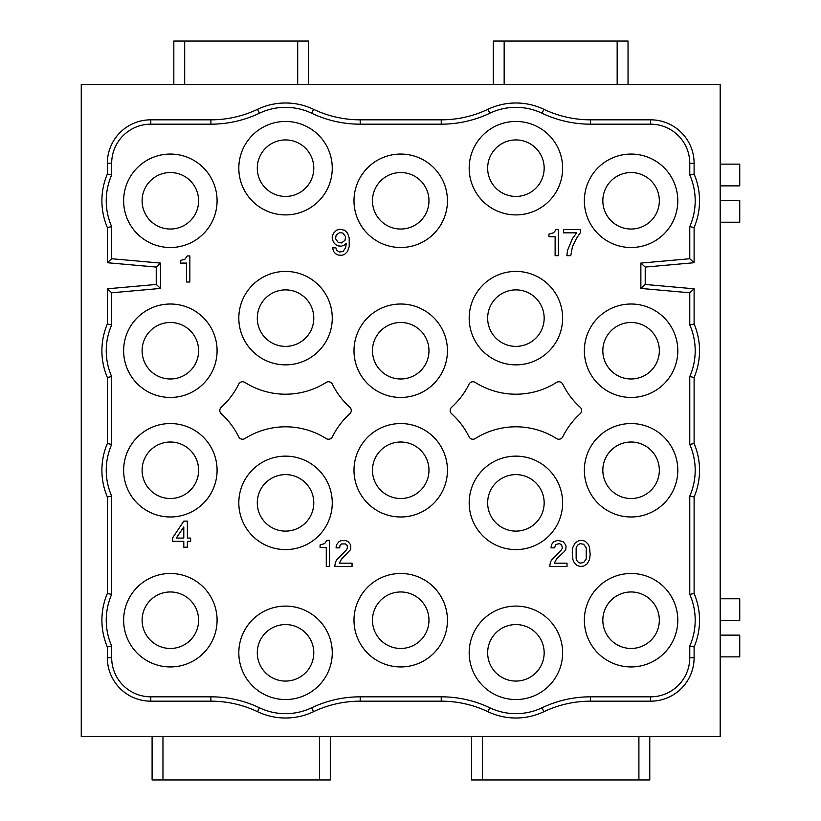<?xml version="1.0" encoding="UTF-8"?>
<svg xmlns="http://www.w3.org/2000/svg" width="821" height="821" viewBox="0 0 821 821"><rect width="100%" height="100%" fill="white"/><g stroke="black" fill="none" stroke-linecap="round" stroke-linejoin="round"><path stroke-width="1.23" d="M720.181 200.478L739.742 200.478L739.742 222.214L720.181 222.214M482.43 736.488L482.43 779.95L649.77 779.95L649.77 736.488M308.573 84.512L308.573 41.05L173.826 41.05L173.826 84.512M162.969 736.488L162.969 779.95L330.299 779.95L330.299 736.488M617.166 84.512L617.166 41.05L493.298 41.05L493.298 84.512M482.43 779.95L471.562 779.95L471.562 736.488M162.969 779.95L152.101 779.95L152.101 736.488M720.181 185.874L739.742 185.874L739.742 164.138L720.181 164.138M720.181 736.488L81.258 736.488L81.258 84.512L720.181 84.512L720.181 736.488M221.249 407.267A76.066 76.066 0 0 0 238.665 384.197A4.351 4.351 0 0 1 244.894 382.432A76.066 76.066 0 0 0 326.183 382.432A4.351 4.351 0 0 1 332.413 384.197A76.066 76.066 0 0 0 349.828 407.267A4.351 4.351 0 0 1 349.828 413.733A76.066 76.066 0 0 0 332.413 436.803A4.351 4.351 0 0 1 326.183 438.568A76.066 76.066 0 0 0 244.894 438.568A4.351 4.351 0 0 1 238.665 436.803A76.066 76.066 0 0 0 221.249 413.733A4.351 4.351 0 0 1 221.249 407.267M107.335 646.948L111.677 646.045L111.677 657.703L107.335 657.703L107.335 646.948A68.461 68.461 0 0 1 107.335 593.491L107.335 496.992A68.461 68.461 0 0 1 107.335 443.535L107.335 377.465A68.461 68.461 0 0 1 107.335 324.008L107.335 288.797L156.236 284.456L156.236 267.071L107.335 262.72L107.335 227.509A68.461 68.461 0 0 1 107.335 174.052L107.335 163.297A43.462 43.462 0 0 1 150.797 119.825L210.884 119.825L210.884 124.176L150.797 124.176L150.797 119.825L210.884 119.825A108.659 108.659 0 0 0 257.548 109.306A65.198 65.198 0 0 1 313.53 109.306A108.659 108.659 0 0 0 360.193 119.825L360.193 124.176A113.011 113.011 0 0 1 311.662 113.226L313.53 109.306A108.659 108.659 0 0 0 360.193 119.825L441.246 119.825A108.659 108.659 0 0 0 487.91 109.306A65.198 65.198 0 0 1 543.892 109.306A108.659 108.659 0 0 0 590.556 119.825L650.643 119.825A43.462 43.462 0 0 1 694.104 163.297L694.104 174.052L689.763 174.955L689.763 163.297L694.104 163.297L694.104 174.052A68.461 68.461 0 0 1 694.104 227.509L689.763 226.617L689.763 258.738L694.104 262.72L694.104 227.509L694.104 262.72L645.214 267.071L645.214 284.456L694.104 288.797L694.104 324.008L689.763 324.911A64.11 64.11 0 0 1 689.763 376.562L689.763 444.438L694.104 443.535L694.104 377.465L689.763 376.562M689.763 594.383L689.763 496.089L694.104 496.992L694.104 593.491L689.763 594.383A64.11 64.11 0 0 1 689.763 646.045L689.763 657.703A39.121 39.121 0 0 1 650.643 696.824L590.556 696.824A113.011 113.011 0 0 0 542.034 707.774L543.892 711.694A65.198 65.198 0 0 1 487.91 711.694A108.659 108.659 0 0 0 441.246 701.175L360.193 701.175A108.659 108.659 0 0 0 313.53 711.694A65.198 65.198 0 0 1 257.548 711.694A108.659 108.659 0 0 0 210.884 701.175L150.797 701.175A43.462 43.462 0 0 1 107.335 657.703M650.643 696.824L650.643 701.175A43.462 43.462 0 0 0 694.104 657.703L694.104 646.948L694.104 657.703L689.763 657.703M590.556 701.175L650.643 701.175L590.556 701.175A108.659 108.659 0 0 0 543.892 711.694A108.659 108.659 0 0 1 590.556 701.175L590.556 696.824M584.357 620.214A46.725 46.725 0 0 0 631.082 666.939A46.725 46.725 0 0 0 677.807 620.214A46.725 46.725 0 0 0 631.082 573.489A46.725 46.725 0 0 0 584.357 620.214M659.335 620.214A28.253 28.253 0 0 1 631.082 648.467A28.253 28.253 0 0 1 602.83 620.214A28.253 28.253 0 0 1 631.082 591.962A28.253 28.253 0 0 1 659.335 620.214M564.417 551.435L556.587 558.937L554.308 563.165L567.024 563.165L567.024 566.428L549.742 566.428L550.398 562.19L551.702 559.912L561.482 549.803L562.457 547.853L561.482 544.59L559.193 543.615L555.612 544.59L554.637 547.853L551.045 547.853L551.373 544.918L552.677 542.958L553.98 541.655L557.572 540.351L563.114 541.655L565.72 544.918L566.038 546.54L565.72 549.475L564.417 551.435M659.335 350.731A28.253 28.253 0 0 1 631.082 378.984A28.253 28.253 0 0 1 602.83 350.731A28.253 28.253 0 0 1 631.082 322.489A28.253 28.253 0 0 1 659.335 350.731M372.467 470.269A28.253 28.253 0 0 0 400.72 498.511A28.253 28.253 0 0 0 428.973 470.269A28.253 28.253 0 0 0 400.72 442.016A28.253 28.253 0 0 0 372.467 470.269M198.61 620.214A28.253 28.253 0 0 1 170.358 648.467A28.253 28.253 0 0 1 142.105 620.214A28.253 28.253 0 0 1 170.358 591.962A28.253 28.253 0 0 1 198.61 620.214M556.546 382.432A4.351 4.351 0 0 1 562.775 384.197A76.066 76.066 0 0 0 580.19 407.267A4.351 4.351 0 0 1 580.19 413.733A76.066 76.066 0 0 0 562.775 436.803A4.351 4.351 0 0 1 556.546 438.568A76.066 76.066 0 0 0 475.256 438.568A4.351 4.351 0 0 1 469.027 436.803A76.066 76.066 0 0 0 451.612 413.733A4.351 4.351 0 0 1 451.612 407.267A76.066 76.066 0 0 0 469.027 384.197A4.351 4.351 0 0 1 475.256 382.432A76.066 76.066 0 0 0 556.546 382.432M107.335 174.052L107.335 163.297L111.677 163.297L111.677 174.955L107.335 174.052A68.461 68.461 0 0 0 107.335 227.509L111.677 226.617A64.11 64.11 0 0 1 111.677 174.955M720.181 598.786L739.742 598.786L739.742 620.522L720.181 620.522M720.181 635.126L739.742 635.126L739.742 656.862L720.181 656.862M544.159 168.182A28.253 28.253 0 0 1 515.906 196.435A28.253 28.253 0 0 1 487.653 168.182A28.253 28.253 0 0 1 515.906 139.929A28.253 28.253 0 0 1 544.159 168.182M590.556 119.825L650.643 119.825L650.643 124.176L590.556 124.176L590.556 119.825M584.357 470.269A46.725 46.725 0 0 0 631.082 516.984A46.725 46.725 0 0 0 677.807 470.269A46.725 46.725 0 0 0 631.082 423.544A46.725 46.725 0 0 0 584.357 470.269M469.181 652.818A46.725 46.725 0 0 0 515.906 699.543A46.725 46.725 0 0 0 562.631 652.818A46.725 46.725 0 0 0 515.906 606.093A46.725 46.725 0 0 0 469.181 652.818M353.995 470.269A46.725 46.725 0 0 0 400.72 516.984A46.725 46.725 0 0 0 447.445 470.269A46.725 46.725 0 0 0 400.72 423.544A46.725 46.725 0 0 0 353.995 470.269M238.819 168.182A46.725 46.725 0 0 0 285.544 214.907A46.725 46.725 0 0 0 332.259 168.182A46.725 46.725 0 0 0 285.544 121.457A46.725 46.725 0 0 0 238.819 168.182M353.995 620.214A46.725 46.725 0 0 0 400.72 666.939A46.725 46.725 0 0 0 447.445 620.214A46.725 46.725 0 0 0 400.72 573.489A46.725 46.725 0 0 0 353.995 620.214M238.819 318.138A46.725 46.725 0 0 0 285.544 364.863A46.725 46.725 0 0 0 332.259 318.138A46.725 46.725 0 0 0 285.544 271.412A46.725 46.725 0 0 0 238.819 318.138M123.632 350.731A46.725 46.725 0 0 0 170.358 397.456A46.725 46.725 0 0 0 217.083 350.731A46.725 46.725 0 0 0 170.358 304.016A46.725 46.725 0 0 0 123.632 350.731M123.632 470.269A46.725 46.725 0 0 0 170.358 516.984A46.725 46.725 0 0 0 217.083 470.269A46.725 46.725 0 0 0 170.358 423.544A46.725 46.725 0 0 0 123.632 470.269M238.819 502.863A46.725 46.725 0 0 0 285.544 549.588A46.725 46.725 0 0 0 332.259 502.863A46.725 46.725 0 0 0 285.544 456.137A46.725 46.725 0 0 0 238.819 502.863M353.995 350.731A46.725 46.725 0 0 0 400.72 397.456A46.725 46.725 0 0 0 447.445 350.731A46.725 46.725 0 0 0 400.72 304.016A46.725 46.725 0 0 0 353.995 350.731M469.181 168.182A46.725 46.725 0 0 0 515.906 214.907A46.725 46.725 0 0 0 562.631 168.182A46.725 46.725 0 0 0 515.906 121.457A46.725 46.725 0 0 0 469.181 168.182M469.181 502.863A46.725 46.725 0 0 0 515.906 549.588A46.725 46.725 0 0 0 562.631 502.863A46.725 46.725 0 0 0 515.906 456.137A46.725 46.725 0 0 0 469.181 502.863M123.632 200.786A46.725 46.725 0 0 0 170.358 247.511A46.725 46.725 0 0 0 217.083 200.786A46.725 46.725 0 0 0 170.358 154.061A46.725 46.725 0 0 0 123.632 200.786M469.181 318.138A46.725 46.725 0 0 0 515.906 364.863A46.725 46.725 0 0 0 562.631 318.138A46.725 46.725 0 0 0 515.906 271.412A46.725 46.725 0 0 0 469.181 318.138M353.995 200.786A46.725 46.725 0 0 0 400.72 247.511A46.725 46.725 0 0 0 447.445 200.786A46.725 46.725 0 0 0 400.72 154.061A46.725 46.725 0 0 0 353.995 200.786M584.357 350.731A46.725 46.725 0 0 0 631.082 397.456A46.725 46.725 0 0 0 677.807 350.731A46.725 46.725 0 0 0 631.082 304.016A46.725 46.725 0 0 0 584.357 350.731M123.632 620.214A46.725 46.725 0 0 0 170.358 666.939A46.725 46.725 0 0 0 217.083 620.214A46.725 46.725 0 0 0 170.358 573.489A46.725 46.725 0 0 0 123.632 620.214M584.357 200.786A46.725 46.725 0 0 0 631.082 247.511A46.725 46.725 0 0 0 677.807 200.786A46.725 46.725 0 0 0 631.082 154.061A46.725 46.725 0 0 0 584.357 200.786M238.819 652.818A46.725 46.725 0 0 0 285.544 699.543A46.725 46.725 0 0 0 332.259 652.818A46.725 46.725 0 0 0 285.544 606.093A46.725 46.725 0 0 0 238.819 652.818M582.346 540.351L585.281 541.326L588.205 544.261L589.519 547.197L590.166 554.698L589.519 559.583L587.231 563.822L583.649 566.1L580.057 566.428L577.122 565.453L574.197 562.518L572.894 559.583L572.237 552.081L572.894 547.197L575.172 542.958L578.754 540.68L582.346 540.351M567.516 250.446L572.401 238.706L576.64 232.836L563.606 232.836L563.606 229.582L580.55 229.582L580.55 232.507L576.64 238.049L572.401 246.854L570.769 255.659L566.859 255.659L567.516 250.446M346.175 540.68L348.125 541.655L350.731 544.918L350.731 549.475L341.608 558.937L339.33 563.165L352.045 563.165L352.045 566.428L334.763 566.428L335.42 562.19L336.723 559.912L346.503 549.803L347.478 547.853L347.15 545.565L345.518 543.933L341.608 543.933L339.976 545.565L339.648 547.853L336.066 547.853L336.394 544.918L339.001 541.655L340.961 540.68L346.175 540.68M183.791 521.13L187.373 521.13L187.373 538.073L190.636 538.073L190.636 541.337L187.373 541.337L187.373 547.207L183.791 547.207L183.791 541.337L172.708 541.337L172.708 537.755L183.791 521.13M333.572 233.164L336.497 230.229L339.761 229.254L344.656 230.229L347.581 233.164L349.212 238.049L349.212 246.526L347.581 251.421L344.656 254.356L341.721 255.331L338.129 255.003L335.522 253.699L333.572 251.421L332.587 247.829L335.851 247.829L336.826 250.446L339.432 252.068L343.024 251.421L345.631 247.829L346.277 243.273L344.656 244.904L341.392 246.208L338.129 245.879L335.522 244.576L333.572 242.287L332.259 239.034L332.259 236.427L333.572 233.164M555.448 230.557L555.776 229.582L558.383 229.582L558.383 255.659L555.129 255.659L555.129 236.746L548.931 236.746L548.931 234.139L553.498 232.836L555.448 230.557M326.943 540.351L329.549 540.351L329.549 566.428L326.286 566.428L326.286 547.525L320.098 547.525L320.098 544.918L324.654 543.615L326.943 540.351M180.404 263.1L180.404 260.493L184.961 259.19L187.25 255.926L189.856 255.926L189.856 282.003L186.593 282.003L186.593 263.1L180.404 263.1M107.335 377.465L111.677 376.562A64.11 64.11 0 0 1 111.677 324.911L107.335 324.008L107.335 288.797L156.236 284.456L156.236 267.071L107.335 262.72L107.335 227.509M360.193 119.825L441.246 119.825A108.659 108.659 0 0 0 487.91 109.306L489.778 113.226A60.846 60.846 0 0 1 542.034 113.226A113.011 113.011 0 0 0 590.556 124.176M198.61 200.786A28.253 28.253 0 0 1 170.358 229.038A28.253 28.253 0 0 1 142.105 200.786A28.253 28.253 0 0 1 170.358 172.533A28.253 28.253 0 0 1 198.61 200.786M107.335 262.72L111.677 258.738L111.677 226.617M602.83 470.269A28.253 28.253 0 0 0 631.082 498.511A28.253 28.253 0 0 0 659.335 470.269A28.253 28.253 0 0 0 631.082 442.016A28.253 28.253 0 0 0 602.83 470.269M689.763 646.045L694.104 646.948A68.461 68.461 0 0 0 694.104 593.491L694.104 496.992A68.461 68.461 0 0 0 694.104 443.535L694.104 377.465A68.461 68.461 0 0 0 694.104 324.008L694.104 288.797L689.763 292.779L689.763 324.911M694.104 288.797L645.214 284.456L645.214 267.071L640.862 263.089L640.862 288.428L689.763 292.779M156.236 267.071L160.577 263.089L111.677 258.738M257.291 168.182A28.253 28.253 0 0 0 285.544 196.435A28.253 28.253 0 0 0 313.786 168.182A28.253 28.253 0 0 0 285.544 139.929A28.253 28.253 0 0 0 257.291 168.182M645.214 284.456L640.862 288.428M487.653 652.818A28.253 28.253 0 0 0 515.906 681.071A28.253 28.253 0 0 0 544.159 652.818A28.253 28.253 0 0 0 515.906 624.565A28.253 28.253 0 0 0 487.653 652.818M487.653 502.863A28.253 28.253 0 0 0 515.906 531.115A28.253 28.253 0 0 0 544.159 502.863A28.253 28.253 0 0 0 515.906 474.61A28.253 28.253 0 0 0 487.653 502.863M313.786 652.818A28.253 28.253 0 0 1 285.544 681.071A28.253 28.253 0 0 1 257.291 652.818A28.253 28.253 0 0 1 285.544 624.565A28.253 28.253 0 0 1 313.786 652.818M659.335 200.786A28.253 28.253 0 0 1 631.082 229.038A28.253 28.253 0 0 1 602.83 200.786A28.253 28.253 0 0 1 631.082 172.533A28.253 28.253 0 0 1 659.335 200.786M313.786 502.863A28.253 28.253 0 0 1 285.544 531.115A28.253 28.253 0 0 1 257.291 502.863A28.253 28.253 0 0 1 285.544 474.61A28.253 28.253 0 0 1 313.786 502.863M210.884 701.175L210.884 696.824A113.011 113.011 0 0 1 259.415 707.774L257.548 711.694A108.659 108.659 0 0 0 210.884 701.175L150.797 701.175L150.797 696.824A39.121 39.121 0 0 1 111.677 657.703M372.467 350.731A28.253 28.253 0 0 0 400.72 378.984A28.253 28.253 0 0 0 428.973 350.731A28.253 28.253 0 0 0 400.72 322.489A28.253 28.253 0 0 0 372.467 350.731M107.335 443.535L111.677 444.438L111.677 376.562M544.159 318.138A28.253 28.253 0 0 1 515.906 346.39A28.253 28.253 0 0 1 487.653 318.138A28.253 28.253 0 0 1 515.906 289.885A28.253 28.253 0 0 1 544.159 318.138M107.335 496.992L111.677 496.089A64.11 64.11 0 0 1 111.677 444.438M107.335 593.491L111.677 594.383L111.677 496.089M441.246 701.175L441.246 696.824A113.011 113.011 0 0 1 489.778 707.774L487.91 711.694A108.659 108.659 0 0 0 441.246 701.175L360.193 701.175A108.659 108.659 0 0 0 313.53 711.694L311.662 707.774A60.846 60.846 0 0 1 259.415 707.774M156.236 284.456L160.577 288.428L160.577 263.089M198.61 470.269A28.253 28.253 0 0 1 170.358 498.511A28.253 28.253 0 0 1 142.105 470.269A28.253 28.253 0 0 1 170.358 442.016A28.253 28.253 0 0 1 198.61 470.269M142.105 350.731A28.253 28.253 0 0 0 170.358 378.984A28.253 28.253 0 0 0 198.61 350.731A28.253 28.253 0 0 0 170.358 322.489A28.253 28.253 0 0 0 142.105 350.731M257.291 318.138A28.253 28.253 0 0 0 285.544 346.39A28.253 28.253 0 0 0 313.786 318.138A28.253 28.253 0 0 0 285.544 289.885A28.253 28.253 0 0 0 257.291 318.138M372.467 620.214A28.253 28.253 0 0 0 400.72 648.467A28.253 28.253 0 0 0 428.973 620.214A28.253 28.253 0 0 0 400.72 591.962A28.253 28.253 0 0 0 372.467 620.214M107.335 288.797L111.677 292.779L160.577 288.428M372.467 200.786A28.253 28.253 0 0 0 400.72 229.038A28.253 28.253 0 0 0 428.973 200.786A28.253 28.253 0 0 0 400.72 172.533A28.253 28.253 0 0 0 372.467 200.786M338.129 242.287L341.392 242.944L344.974 240.337L345.631 236.746L343.024 233.164L339.761 232.507L336.179 235.124L335.522 238.706L338.129 242.287M183.791 526.99L176.289 538.073L183.791 538.073L183.791 526.99M583.649 544.261L580.057 543.615L577.45 545.236L576.147 547.853L576.147 558.937L577.45 561.543L580.057 563.165L583.649 562.518L586.256 558.937L586.256 547.853L583.649 544.261M617.166 41.05L628.034 41.05L628.034 84.512M638.902 779.95L638.902 736.488M184.694 41.05L184.694 84.512M150.797 119.825A43.462 43.462 0 0 0 107.335 163.297M111.677 324.911L111.677 292.779M111.677 646.045A64.11 64.11 0 0 1 111.677 594.383M210.884 696.824L150.797 696.824M441.246 696.824L360.193 696.824A113.011 113.011 0 0 0 311.662 707.774M489.778 707.774A60.846 60.846 0 0 0 542.034 707.774M689.763 496.089A64.11 64.11 0 0 0 689.763 444.438M689.763 258.738L640.862 263.089M689.763 226.617A64.11 64.11 0 0 0 689.763 174.955M689.763 163.297A39.121 39.121 0 0 0 650.643 124.176M360.193 124.176L441.246 124.176A113.011 113.011 0 0 0 489.778 113.226M311.662 113.226A60.846 60.846 0 0 0 259.415 113.226L257.548 109.306A65.198 65.198 0 0 1 313.53 109.306M210.884 124.176A113.011 113.011 0 0 0 259.415 113.226M150.797 124.176A39.121 39.121 0 0 0 111.677 163.297M694.104 163.297A43.462 43.462 0 0 0 650.643 119.825M210.884 119.825A108.659 108.659 0 0 0 257.548 109.306M487.91 109.306A65.198 65.198 0 0 1 543.892 109.306L542.034 113.226M650.643 701.175A43.462 43.462 0 0 0 694.104 657.703M441.246 119.825L441.246 124.176M694.104 227.509A68.461 68.461 0 0 0 694.104 174.052M487.91 711.694A65.198 65.198 0 0 0 543.892 711.694M360.193 701.175L360.193 696.824M504.166 41.05L504.166 84.512M319.441 779.95L319.441 736.488M297.705 84.512L297.705 41.05"/></g></svg>
